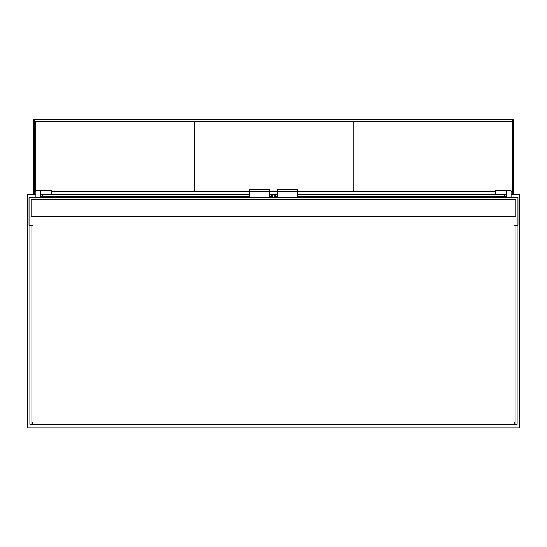 <?xml version="1.0" encoding="UTF-8"?>
<svg xmlns="http://www.w3.org/2000/svg" width="547" height="547" viewBox="0 0 547 547"><rect width="100%" height="100%" fill="white"/><g stroke="black" fill="none" stroke-linecap="round" stroke-linejoin="round"><path stroke-width="0.82" d="M513.941 225.193L517.968 225.193L517.968 197.638L29.032 197.638L29.032 225.193L33.059 225.193M31.883 225.193L31.883 424.465L29.873 424.465L29.873 225.193M515.117 225.193L515.117 424.465L517.127 424.465L517.127 225.193M31.049 216.455L515.951 216.455L515.951 199.655L31.049 199.655L31.049 216.455M33.059 216.455L33.059 424.465L513.941 424.465L513.941 216.455M33.059 422.113L33.059 418.756M36.423 424.465L32.724 424.8L32.724 422.113M513.941 422.113L513.941 418.756M510.577 424.465L514.276 424.8L514.276 422.113M35.917 197.638L35.917 190.753L40.622 190.753L40.957 196.797L249.302 196.797M40.957 194.11L249.302 194.11M269.466 196.797L272.83 196.797L272.83 194.11L271.148 194.11L271.148 196.797M269.466 194.11L271.148 194.11M249.302 191.423L249.302 197.303L269.466 197.303L269.466 189.577L249.302 189.577L249.302 191.423L269.466 191.423M51.712 194.11L51.712 190.753L40.622 190.753L40.622 197.638M35.917 194.281L27.35 194.281L27.35 427.829L519.65 427.829L519.65 194.281L511.083 194.281M274.17 194.281L272.83 194.281M33.23 194.281L33.23 126.569L33.9 126.569L33.9 194.281L33.9 126.569L34.406 126.569L34.406 194.11L35.917 194.11M33.23 126.569L33.23 119.171L513.77 119.171L513.77 194.281M511.083 194.11L512.594 194.11L512.594 126.569L513.1 126.569L513.1 194.281L513.1 126.569L513.77 126.569M277.534 194.11L272.83 194.11M33.9 119.171L33.9 126.569M513.1 126.569L513.1 119.171M34.406 126.569L34.406 119.677L512.594 119.677L512.594 126.569M511.083 191.252L512.088 191.252L512.088 121.694L353.143 121.694L353.143 191.252L495.288 191.252M82.795 197.638L49.695 197.638M511.083 197.638L511.083 190.753L506.378 190.753L506.043 196.797L297.698 196.797M506.043 194.11L297.698 194.11M277.534 196.797L274.17 196.797L274.17 194.11M297.698 191.423L297.698 197.303L277.534 197.303L277.534 189.577L297.698 189.577L297.698 191.423L277.534 191.423M506.378 197.638L506.378 190.753L495.288 190.753L495.288 194.11M297.698 191.252L353.143 191.252L353.143 121.694L194.192 121.694L194.192 191.252L249.302 191.252M269.466 191.252L277.534 191.252M51.712 191.252L194.192 191.252L194.192 121.694L35.247 121.694L35.247 191.252L35.917 191.252M42.639 194.11L42.639 196.797M51.008 190.753L51.008 194.11M504.361 194.11L504.361 196.797M275.852 194.11L275.852 196.797M495.992 190.753L495.992 194.11"/></g></svg>

